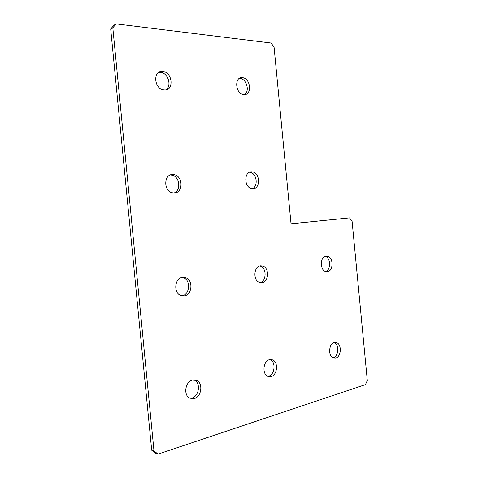<?xml version="1.0" encoding="UTF-8"?>
<svg xmlns="http://www.w3.org/2000/svg" width="478" height="478" viewBox="0 0 478 478"><rect width="100%" height="100%" fill="white"/><g stroke="black" fill="none" stroke-linecap="round" stroke-linejoin="round"><path stroke-width="0.72" d="M193.972 379.873L194.313 380.022C200.945 382.741 199.147 396.37 191.881 398.037L190.053 398.282M194.259 398.556L189.814 398.168C183.164 395.324 185.225 381.534 192.467 380.088L196.691 380.464C203.335 383.195 201.537 396.877 194.259 398.556M182.249 277.413L183.438 277.742C191.045 280.174 189.886 294.902 181.969 295.798L181.885 295.816M184.305 295.87L180.809 295.482C173.185 292.924 174.619 278.035 182.512 277.365L185.769 277.73C193.393 280.168 192.234 294.962 184.305 295.87M174.339 193.01L172.026 192.724C163.362 190.638 163.852 174.249 172.54 174.476L174.601 174.727C183.259 176.693 183.05 192.987 174.339 193.01M158.594 72.441L160.972 72.435C168.441 73.349 171.99 86.47 165.735 89.912M164.354 89.978L163.422 89.864C153.773 88.472 152.918 70.158 162.556 71.419L163.219 71.503C172.869 72.764 173.992 90.975 164.354 89.978M270.07 359.552L270.112 359.564C276.081 361.685 274.94 374.752 268.63 376.162L267.829 376.317M271.11 376.545L267.847 376.329C261.854 374.119 263.187 360.89 269.484 359.665L272.591 359.886C278.566 362.013 277.431 375.128 271.11 376.545M262.075 282.713L259.554 282.48C252.85 280.526 253.633 266.348 260.45 265.804L262.798 266.025C269.496 267.895 268.911 281.966 262.075 282.713M253.029 188.732L251.386 188.553C243.947 186.982 243.977 171.578 251.398 171.799L252.862 171.966C260.289 173.448 260.456 188.744 253.029 188.732M239.239 78.476L240.428 78.541C246.803 79.24 249.88 91.585 244.467 94.62M243.965 94.614L243.314 94.53C235.2 93.485 234.226 76.564 242.334 77.657L242.8 77.717C250.908 78.685 252.073 95.481 243.965 94.614M335.753 358.034L333.291 357.908C327.932 356.17 328.75 343.533 334.265 342.493L336.608 342.624C341.949 344.303 341.28 356.827 335.753 358.034M327.484 271.647L325.608 271.498C319.71 269.986 320.069 256.525 325.996 256.083L327.741 256.226C333.62 257.678 333.411 271.026 327.484 271.647M349.502 217.902L352.065 221.003L367.307 380.554L365.425 384.611L158.081 454.1L155.768 453.299L151.687 450.234L153.988 451.029L112.814 27.76L110.693 28.937L114.117 25.095L116.244 23.9L271.008 43.02L274.055 46.963L291.036 223.812L349.502 217.902L291.03 223.788M151.687 450.234L110.693 28.937M170.335 174.948L172.313 175.199C179.937 176.908 181.18 190.806 173.902 193.016M259.829 265.935L260.355 266.091C266.838 267.889 266.581 281.375 260.02 282.623M249.498 172.253L250.454 172.409C256.931 173.675 258.371 186.551 252.282 188.72M334.301 342.487C339.458 344.447 338.627 356.57 333.226 357.747M325.177 256.298L325.249 256.322C330.77 257.672 331.093 269.974 325.643 271.51M116.244 23.9L112.814 27.76M153.988 451.029L158.081 454.1M327.741 256.226L325.249 256.322M336.608 342.624L334.528 342.433M242.8 77.717L240.428 78.541M252.862 171.966L250.454 172.409M262.798 266.025L260.355 266.091M272.591 359.886L270.112 359.564M163.219 71.503L160.972 72.435M174.601 174.727L172.313 175.199M185.769 277.73L183.438 277.742M196.691 380.464L194.313 380.022"/></g></svg>
